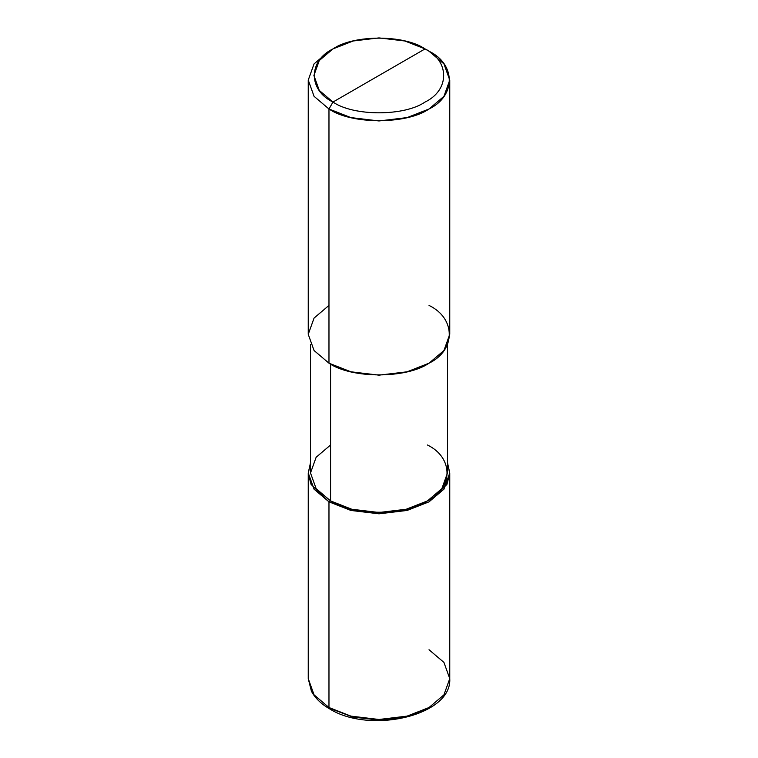 <?xml version="1.0" encoding="UTF-8"?>
<svg xmlns="http://www.w3.org/2000/svg" width="758" height="758" viewBox="0 0 758 758"><rect width="100%" height="100%" fill="white"/><g stroke="black" fill="none" stroke-linecap="round" stroke-linejoin="round"><path stroke-width="1.14" d="M328.972 305.417L314.068 318.076L308.241 334.306L314.068 350.528L328.972 363.186L328.972 108.991L350.897 117.594L379 120.958L407.103 117.594L429.028 108.991L443.932 96.332L449.759 80.102L443.932 63.88L429.028 51.222L425.03 48.91C449.864 60.867 449.864 90.098 425.03 102.055C404.317 116.391 353.683 116.391 332.97 102.055L425.03 48.91L404.857 40.989L379 37.9L353.143 40.989L332.97 48.91L319.26 60.555L313.907 75.487L319.26 90.41L332.97 102.055L328.972 108.991L328.972 363.186L314.068 350.528L308.241 334.306L308.241 80.102L314.068 96.332L328.972 108.991L314.068 96.332L308.241 80.102L314.068 63.88L328.963 51.222L314.068 63.88L308.241 80.102M330.573 444.993L316.143 457.254L310.505 472.964L316.143 488.664L330.573 500.924L328.972 501.843L311.093 484.438L308.25 473.608L310.505 462.712L308.241 472.964L314.068 489.185L328.972 501.843L328.972 707.517L314.068 694.859L308.241 678.628L314.068 694.859L328.972 707.517L329.55 708.815L331.009 708.645M308.241 472.964L308.241 678.628L311.405 691.173C315.053 698.042 321.098 703.926 329.55 708.815L328.972 707.517L328.972 501.843L330.573 500.924L330.573 364.086L330.573 500.924L316.143 488.664L310.505 472.964L310.505 344.558M332.97 102.055C308.136 90.098 308.136 60.867 332.97 48.91C353.683 34.574 404.317 34.574 425.03 48.91L332.97 102.055C353.683 116.391 404.317 116.391 425.03 102.055C449.864 90.098 449.864 60.867 425.03 48.91L429.037 51.222C456.022 64.222 456.022 95.991 429.028 108.991C406.515 124.577 351.485 124.577 328.972 108.991L332.97 102.055M331.824 709.081L352.631 717.021L379 720.1L405.369 717.021L426.176 709.081M329.55 708.815C369.999 734.445 452.223 715.58 449.759 678.628L443.932 694.859L429.028 707.517L407.103 716.12L379 719.484L350.897 716.12L328.972 707.517L350.897 716.12L379 719.484L407.103 716.12L429.028 707.517L443.932 694.859L449.759 678.628L443.932 662.407L429.028 649.748M328.972 501.843L350.897 510.447L379 513.81L407.103 510.447L429.028 501.843L443.932 489.185L449.759 472.964L447.495 462.712L449.75 473.608L446.907 484.438L429.028 501.843L407.103 510.447L379 513.81L350.897 510.447L328.972 501.843M447.495 344.558L447.495 472.964L441.857 488.664L427.427 500.924L406.203 509.253L379 512.503L351.797 509.253L330.573 500.924C352.366 516.009 405.634 516.009 427.427 500.924C453.559 488.341 453.559 457.586 427.427 444.993M449.759 80.102L449.759 334.306L443.932 350.528L429.028 363.186L407.103 371.799L379 375.153L350.897 371.799L328.972 363.186C351.485 378.773 406.515 378.773 429.028 363.186C456.022 350.187 456.022 318.417 429.028 305.417M328.963 51.222L332.97 48.91M449.759 678.628L449.759 472.964M429.037 51.222L425.03 48.91"/></g></svg>
